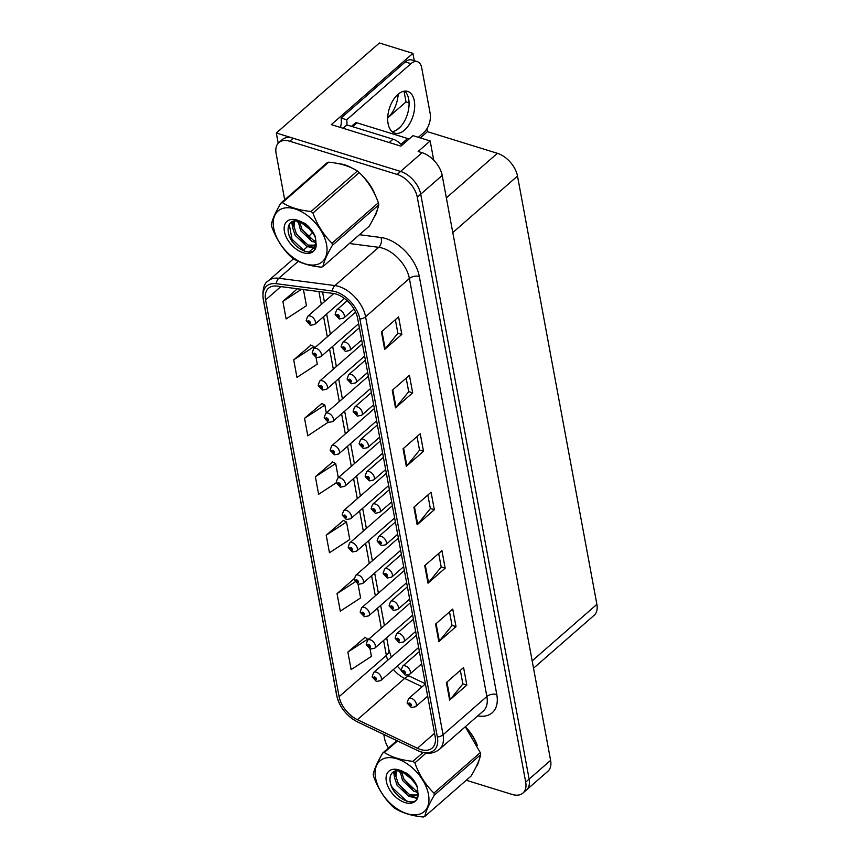 <?xml version="1.0" encoding="UTF-8"?>
<svg xmlns="http://www.w3.org/2000/svg" width="860" height="860" viewBox="0 0 860 860"><rect width="100%" height="100%" fill="white"/><g stroke="black" fill="none" stroke-linecap="round" stroke-linejoin="round"><path stroke-width="1.29" d="M398.191 94.17A22.908 13.04 -72.8 0 1 387.699 117.895L406.006 101.921L409.07 102.856M433.73 160.186L430.161 140.965L412.961 135.643L400.932 146.146L331.304 124.625L412.918 53.363L414.284 60.727M466.281 780.267L512.065 794.425A21.479 12.986 -131.1 0 0 522.944 793.06L547.863 771.312A21.479 12.986 -131.1 0 0 550.604 760.347L442.201 175.44A21.479 12.986 -131.1 0 0 422.077 152.693L418.143 151.468L430.161 140.965M550.604 760.347L529.126 779.106A21.479 12.986 -131.1 0 1 526.385 790.061A21.479 12.986 -131.1 0 0 529.126 779.106L420.723 194.188A21.479 12.986 -131.1 0 0 400.599 171.441L276.318 133.01L278.21 143.244M276.318 133.01L379.4 43L412.918 53.363M426.893 128.806L427.431 131.677L497.392 153.306A21.479 12.986 48.9 0 1 517.505 176.064L596.883 604.343A21.479 12.986 48.9 0 1 594.142 615.298L533.533 668.231M427.431 131.677L420.293 137.912M396.825 129.881L400.846 126.377M404.028 91.203L406.006 101.921M352.654 168.388A34.357 20.78 -131.1 0 0 344.752 164.851A34.357 20.78 -131.1 0 0 338.733 163.69M336.185 294.109A22.908 13.846 48.9 0 1 357.652 318.372L435.117 736.364A22.908 13.846 48.9 0 1 432.193 748.06A22.908 13.846 48.9 0 1 417.412 748.254L357.405 719.68A22.908 13.846 48.9 0 1 339.119 696.664L265.589 299.936A22.908 13.846 48.9 0 1 268.513 288.24A22.908 13.846 48.9 0 1 277.049 286.111L333.11 293.421A22.908 13.846 48.9 0 1 336.185 294.109M335.755 291.766A25.768 15.577 -131.1 0 0 332.293 291.002L276.232 283.692A25.768 15.577 -131.1 0 0 263.343 299.237L336.873 695.966A25.768 15.577 -131.1 0 0 357.438 721.852L417.444 750.436A25.768 15.577 -131.1 0 0 437.364 737.063L359.899 319.071A25.768 15.577 -131.1 0 0 335.755 291.766M522.944 793.06A21.479 12.986 -131.1 0 0 525.697 782.105L529.126 779.106L420.723 194.188A21.479 12.986 -131.1 0 0 400.599 171.441L293.185 138.234A21.479 12.986 -131.1 0 0 282.306 139.589L278.877 142.588A21.479 12.986 -131.1 0 0 276.125 153.553L284.703 199.789M460.347 670.359L462.863 683.947L450.178 699.524A5.73 3.193 169.5 0 1 449.651 700.072L466.829 685.065L463.583 667.532L446.404 682.539L449.651 700.072M462.841 683.84L466.829 685.065M449.511 611.912L452.037 625.5L439.342 641.087A5.73 3.193 169.5 0 1 438.815 641.625L456.004 626.628L452.747 609.095L435.568 624.091L438.815 641.625M452.016 625.392L456.004 626.628M438.686 553.464L441.202 567.052L428.517 582.639A5.73 3.193 169.5 0 1 427.99 583.177L445.168 568.18L441.922 550.647L424.733 565.643L427.99 583.177M441.18 566.944L445.168 568.18M395.353 319.694L397.879 333.282L385.183 348.859A5.73 3.193 169.5 0 1 384.656 349.407L401.835 334.4L398.588 316.867L381.41 331.874L384.656 349.407M397.858 333.164L401.835 334.4M406.189 378.131L408.704 391.719L396.019 407.307A5.73 3.193 169.5 0 1 395.492 407.844L412.671 392.848L409.425 375.315L392.246 390.311L395.492 407.844M408.683 391.612L412.671 392.848M417.025 436.579L419.54 450.167L406.855 465.754A5.73 3.193 169.5 0 1 406.318 466.292L423.507 451.285L420.25 433.752L403.071 448.759L406.318 466.292M419.519 450.06L423.507 451.285M427.85 495.027L430.365 508.615L417.68 524.192A5.73 3.193 169.5 0 1 417.154 524.74L434.332 509.733L431.086 492.2L413.907 507.206L417.154 524.74M430.355 508.507L434.332 509.733M374.186 217.064A34.357 20.78 -131.1 0 0 377.078 210.474M375.358 195.456A34.357 20.78 -131.1 0 0 362.63 176.085M476.096 766.916A34.357 20.78 -131.1 0 0 478.988 760.326M477.268 745.308A34.357 20.78 -131.1 0 0 465.335 726.721M525.697 782.105L417.283 197.187A21.479 12.986 -131.1 0 0 397.169 174.44L289.755 141.233A21.479 12.986 -131.1 0 0 278.877 142.588M289.261 224.406L292.454 241.638M383.796 734.451L384.538 738.461A21.479 12.986 -131.1 0 0 388.473 748.007M354.148 578.694L337.045 593.626L340.291 611.159L360.598 597.937L358.05 584.22M365.102 637.324L347.87 652.073L351.127 669.607L371.423 656.384L370.058 648.978M321.769 403.555L304.548 418.293L307.794 435.827L328.047 422.325M310.944 345.107L293.712 359.856L296.958 377.389L317.265 364.156L316.05 357.566M297.356 288.767L282.875 301.409L286.133 318.942L306.44 305.708L303.44 289.551M343.441 520.44L326.209 535.189L329.455 552.722L349.762 539.489L346.515 521.956L343.215 520.332M332.605 461.992L315.373 476.741L318.63 494.274L336.281 482.772M338.302 477.676L335.679 463.508L332.39 461.885M315.373 476.741L335.679 463.508M326.305 412.918L324.854 405.071L321.554 403.447M304.548 418.293L324.854 405.071M314.298 348.16L314.018 346.623L310.718 345M293.712 359.856L314.018 346.623M282.875 301.409L301.473 289.293M326.209 535.189L346.515 521.956M337.045 593.626L355.137 581.844M368.306 639.561L364.887 637.217M347.87 652.073L368.177 638.851M372.251 676.809A3.58 1.903 -12.6 0 0 372.272 676.992A3.58 1.903 -12.6 0 0 373.616 678.088A1.784 1.086 -131.1 0 0 375.283 679.916A1.784 1.086 -131.1 0 0 376.422 678.895A1.784 1.086 -131.1 0 0 374.745 676.992A1.784 1.086 -131.1 0 0 373.595 677.959L374.444 678.26M374.906 677.874L375.487 679.002L373.616 678.088M373.595 677.959A3.58 2.085 171.7 0 1 372.197 676.594L373.627 672.541A5.364 3.246 48.9 0 1 376.347 672.197A5.364 3.246 48.9 0 1 380.754 676.132A5.364 3.246 48.9 0 1 380.69 680.625L376.368 681.464L372.272 676.992M407.188 702.867A3.58 1.903 -12.6 0 0 407.221 703.061A3.58 1.903 -12.6 0 0 408.565 704.157A1.784 1.086 -131.1 0 0 410.231 705.985A1.784 1.086 -131.1 0 0 411.36 704.953A1.784 1.086 -131.1 0 0 409.683 703.061A1.784 1.086 -131.1 0 0 408.543 704.028L409.844 703.942L410.424 705.06L408.565 704.157M408.543 704.028A3.58 2.085 171.7 0 1 407.145 702.663L408.575 698.6A5.364 3.246 48.9 0 1 411.295 698.266A5.364 3.246 48.9 0 1 415.702 702.201A5.364 3.246 48.9 0 1 415.638 706.694L411.316 707.533L407.221 703.061M366.252 644.43A3.58 1.903 -12.6 0 0 366.274 644.613A3.58 1.903 -12.6 0 0 367.618 645.709A1.784 1.086 -131.1 0 0 369.284 647.537A1.784 1.086 -131.1 0 0 370.413 646.516A1.784 1.086 -131.1 0 0 368.736 644.624A1.784 1.086 -131.1 0 0 367.596 645.58L368.445 645.882M368.908 645.495L369.477 646.623L367.618 645.709M367.596 645.58A3.58 2.085 171.7 0 1 366.199 644.215L367.629 640.163A5.364 3.246 48.9 0 1 370.348 639.818A5.364 3.246 48.9 0 1 374.756 643.753A5.364 3.246 48.9 0 1 374.691 648.246L370.37 649.085L366.274 644.613M360.243 612.051A3.58 1.903 -12.6 0 0 360.275 612.234A3.58 1.903 -12.6 0 0 361.619 613.33A1.784 1.086 -131.1 0 0 363.285 615.158A1.784 1.086 -131.1 0 0 364.414 614.137A1.784 1.086 -131.1 0 0 362.737 612.245A1.784 1.086 -131.1 0 0 361.598 613.201L362.898 613.115L363.479 614.244L361.619 613.33M361.598 613.201A3.58 2.085 171.7 0 1 360.2 611.847L361.63 607.784A5.364 3.246 48.9 0 1 364.35 607.439A5.364 3.246 48.9 0 1 368.757 611.374A5.364 3.246 48.9 0 1 368.693 615.867L364.371 616.706L360.275 612.234M354.245 579.672A3.58 1.903 -12.6 0 0 354.277 579.866A3.58 1.903 -12.6 0 0 355.621 580.951A1.784 1.086 -131.1 0 0 357.276 582.779A1.784 1.086 -131.1 0 0 358.416 581.758A1.784 1.086 -131.1 0 0 356.739 579.866A1.784 1.086 -131.1 0 0 355.588 580.822L356.438 581.124M356.9 580.736L357.481 581.865L355.621 580.951M355.588 580.822A3.58 2.085 171.7 0 1 354.202 579.468L355.621 575.404A5.364 3.246 48.9 0 1 358.34 575.061A5.364 3.246 48.9 0 1 362.759 578.995A5.364 3.246 48.9 0 1 362.683 583.488L358.373 584.327L354.277 579.866M401.19 670.499A3.58 1.903 -12.6 0 0 401.222 670.682A3.58 1.903 -12.6 0 0 402.566 671.778A1.784 1.086 -131.1 0 0 404.221 673.606A1.784 1.086 -131.1 0 0 405.361 672.584A1.784 1.086 -131.1 0 0 403.684 670.682A1.784 1.086 -131.1 0 0 402.534 671.649L403.383 671.95M403.845 671.563L404.426 672.681L402.566 671.778M402.534 671.649A3.58 2.085 171.7 0 1 401.147 670.284L402.566 666.221A5.364 3.246 48.9 0 1 405.286 665.887A5.364 3.246 48.9 0 1 409.704 669.822A5.364 3.246 48.9 0 1 409.629 674.315L405.318 675.154L401.222 670.682M395.191 638.12A3.58 1.903 -12.6 0 0 395.213 638.303A3.58 1.903 -12.6 0 0 396.557 639.399A1.784 1.086 -131.1 0 0 398.223 641.227A1.784 1.086 -131.1 0 0 399.363 640.205A1.784 1.086 -131.1 0 0 397.685 638.303A1.784 1.086 -131.1 0 0 396.535 639.27L397.385 639.571M397.395 639.614L397.879 639.195L398.062 640.356L396.557 639.399M396.535 639.27A3.58 2.085 171.7 0 1 395.138 637.905L396.567 633.852A5.364 3.246 48.9 0 1 399.287 633.508A5.364 3.246 48.9 0 1 403.695 637.443A5.364 3.246 48.9 0 1 403.63 641.936L399.319 642.775L395.213 638.303M389.193 605.741A3.58 1.903 -12.6 0 0 389.214 605.924A3.58 1.903 -12.6 0 0 390.558 607.02A1.784 1.086 -131.1 0 0 392.224 608.848A1.784 1.086 -131.1 0 0 393.364 607.826A1.784 1.086 -131.1 0 0 391.687 605.924A1.784 1.086 -131.1 0 0 390.537 606.891L391.848 606.805L390.558 607.02M391.848 606.805L392.063 607.977L391.397 607.235L391.88 606.816M390.537 606.891A3.58 2.085 171.7 0 1 389.139 605.526L390.569 601.473A5.364 3.246 48.9 0 1 393.289 601.129A5.364 3.246 48.9 0 1 397.696 605.064A5.364 3.246 48.9 0 1 397.632 609.557L393.31 610.396L389.214 605.924M383.194 573.362A3.58 1.903 -12.6 0 0 383.216 573.545A3.58 1.903 -12.6 0 0 384.56 574.641A1.784 1.086 -131.1 0 0 386.226 576.469A1.784 1.086 -131.1 0 0 387.355 575.447A1.784 1.086 -131.1 0 0 385.678 573.545A1.784 1.086 -131.1 0 0 384.538 574.512L385.387 574.813M385.839 574.426L386.419 575.544L384.56 574.641M384.538 574.512A3.58 2.085 171.7 0 1 383.141 573.147L384.57 569.094A5.364 3.246 48.9 0 1 387.29 568.75A5.364 3.246 48.9 0 1 391.698 572.685A5.364 3.246 48.9 0 1 391.633 577.178L387.312 578.017L383.216 573.545M414.294 100.813A21.833 12.427 107.2 0 0 407.64 91.396A21.833 12.427 107.2 0 0 392.912 100.513A21.833 12.427 107.2 0 0 388.096 123.689A21.833 12.427 107.2 0 0 394.74 133.117A21.833 12.427 107.2 0 0 409.478 123.99A21.833 12.427 107.2 0 0 414.294 100.813M404.651 91.117A21.833 12.427 -72.8 0 1 408.672 99.072A21.833 12.427 -72.8 0 1 392.117 131.644M340.42 127.441A14.319 8.149 107.2 0 0 341.076 118.035L346.698 119.776L410.951 63.672A14.319 8.149 -72.8 0 1 417.347 61.673A14.319 8.149 -72.8 0 1 421.712 67.854L430.161 113.445A14.319 8.149 -72.8 0 1 423.733 132.633L418.368 137.32M346.698 119.776A14.319 8.149 -72.8 0 1 346.86 124.958M341.076 118.035L405.329 61.931A14.319 8.149 -72.8 0 1 411.725 59.942L417.347 61.673M401.856 145.34A14.319 8.654 -131.1 0 0 393.02 139.18L346.902 124.915L343.075 128.258M341.506 164.325A34.002 20.554 48.9 0 1 344.806 165.142A34.002 20.554 48.9 0 1 348.977 166.743M365.586 179.547A34.002 20.554 48.9 0 1 373.799 192.253M375.809 213.613A34.002 20.554 48.9 0 1 375.562 214.151M408.919 139.169A3.58 2.161 -131.1 0 0 407.64 138.503L357.029 122.851A3.58 2.161 -131.1 0 0 355.212 123.077L351.482 126.334M467.496 729.398A34.002 20.554 48.9 0 1 475.709 742.094M477.708 763.454A34.002 20.554 48.9 0 1 477.472 764.003M273.706 228.233A33.648 20.339 -131.1 0 0 305.225 263.88A33.648 20.339 -131.1 0 0 326.563 244.584A33.648 20.339 -131.1 0 0 295.044 208.937A33.648 20.339 -131.1 0 0 273.706 228.233M280.865 203.132C275.587 212.097 272.416 219.203 271.33 224.471A38.657 23.37 -131.1 0 0 271.502 225.503A38.657 23.37 -131.1 0 0 271.706 226.546C276.017 238.467 282.381 248.529 290.798 256.731A38.657 23.37 -131.1 0 0 292.712 258.301C300.151 263.063 309.697 266.009 321.339 267.159A38.657 23.37 -131.1 0 0 322.876 266.654L369.23 226.18C374.476 217.279 377.647 210.162 378.765 204.841A38.657 23.37 -131.1 0 0 378.594 203.809A38.657 23.37 -131.1 0 0 378.379 202.767C374.121 190.931 367.757 180.869 359.286 172.58A38.657 23.37 -131.1 0 0 357.373 171.011C349.891 166.238 340.345 163.282 328.746 162.164A38.657 23.37 -131.1 0 0 327.219 162.658L280.865 203.132A38.657 23.37 -131.1 0 1 282.392 202.637C289.831 207.389 299.377 210.345 311.03 211.485L357.373 171.011M378.765 204.841L332.411 245.315C327.165 254.216 323.983 261.322 322.876 266.654M332.411 245.315A38.657 23.37 -131.1 0 0 332.239 244.283A38.657 23.37 -131.1 0 0 332.024 243.24L378.379 202.767M298.022 220.708L300.602 230.598L312.072 241.509L315.986 242.326M299.398 221.02L301.967 229.405L313.438 240.316L316.071 241.036M293.712 220.955L292.647 227.75L295.152 235.361L306.612 246.272L314.223 245.831L315.598 243.831L315.631 238.08L312.212 231.265L300.968 221.536L298.721 220.654L312.212 231.265M294.636 220.708L294.012 226.556L296.517 234.167L307.977 245.078L314.846 245.175M299.979 221.192L293.658 220.977C289.583 222.364 287.745 225.642 288.132 230.802C289.433 248.723 316.813 260.462 316.136 244.584L315.287 236.522C313.062 231.48 309.718 227.158 305.225 223.557L296.764 219.977A20.006 12.094 -131.1 0 0 284.423 231.555A20.006 12.094 -131.1 0 0 301.484 252.13A20.006 12.094 -131.1 0 0 316.136 244.584M305.289 224.277L314.577 235.231M309.708 228.158L311.535 230.329M314.223 245.831L316.222 243.96M296.764 219.977L298.721 220.654M328.746 162.164L282.392 202.637M359.286 172.58L312.943 213.054A38.657 23.37 -131.1 0 0 311.03 211.485M312.943 213.054C317.2 224.89 323.564 234.952 332.024 243.24M301.516 228.524L310.213 238.628M292.379 221.45L292.679 224.245M296.055 233.286L304.762 243.391M311.212 247.056L315.437 247.981M288.971 234.801L290.476 237.822L305.063 251.55M297.549 220.644L298.076 222.761M314.201 242.144L315.889 242.853M291.69 221.826L292.626 227.524M308.751 246.906L315.147 248.594M375.605 778.085A33.648 20.339 -131.1 0 0 407.135 813.721A33.648 20.339 -131.1 0 0 428.473 794.425A33.648 20.339 -131.1 0 0 396.954 758.789A33.648 20.339 -131.1 0 0 375.605 778.085M397.481 740.976L384.302 752.478A38.657 23.37 -131.1 0 0 382.775 752.984C377.497 761.938 374.326 769.055 373.229 774.322A38.657 23.37 -131.1 0 0 373.412 775.354A38.657 23.37 -131.1 0 0 373.616 776.386C377.927 788.308 384.291 798.37 392.708 806.583A38.657 23.37 -131.1 0 0 394.622 808.153C402.061 812.904 411.607 815.861 423.249 817A38.657 23.37 -131.1 0 0 424.786 816.495L471.129 776.021C476.375 767.12 479.558 760.014 480.675 754.682A38.657 23.37 -131.1 0 0 480.493 753.65A38.657 23.37 -131.1 0 0 480.288 752.618L465.281 726.764M480.675 754.682L434.321 795.156C429.075 804.057 425.894 811.173 424.786 816.495M434.321 795.156A38.657 23.37 -131.1 0 0 434.149 794.135A38.657 23.37 -131.1 0 0 433.935 793.092L480.288 752.618M399.921 770.56L402.512 780.439L413.972 791.361L417.895 792.167M401.308 770.861L403.877 779.246L415.337 790.168L417.971 790.878M395.621 770.796L394.557 777.591L397.062 785.201L408.521 796.124L416.132 795.683L417.508 793.672L417.541 787.921L414.112 781.106L402.878 771.388L400.631 770.506L414.112 781.106M396.546 770.56L395.923 776.408L398.427 784.008L409.887 794.93L416.756 795.016M401.889 771.033L395.557 770.818C391.493 772.216 389.655 775.483 390.042 780.643C391.343 798.574 418.712 810.303 418.035 794.436L417.197 786.362C414.971 781.321 411.617 777.01 407.135 773.409L398.675 769.829A20.006 12.094 -131.1 0 0 386.333 781.396A20.006 12.094 -131.1 0 0 403.394 801.982A20.006 12.094 -131.1 0 0 418.035 794.436M407.188 774.129L416.487 785.083M411.617 778.01L413.445 780.17M416.132 795.683L418.132 793.812M398.675 769.829L400.631 770.506M382.775 752.984L396.858 740.675M426.055 753.113L414.853 762.895A38.657 23.37 -131.1 0 0 412.929 761.337L423.002 752.543M414.853 762.895C419.11 774.742 425.463 784.804 433.935 793.092M384.302 752.478C391.741 757.241 401.287 760.186 412.929 761.337M403.415 778.364L412.123 788.47M394.288 771.302L394.579 774.086M397.965 783.137L406.673 793.242M413.123 796.897L417.347 797.822M390.881 784.642L392.375 787.663L406.973 801.402M399.459 770.495L399.986 772.602M416.111 791.985L417.799 792.694M393.6 771.678L394.525 777.375M410.661 796.747L417.057 798.435M348.246 547.293A3.58 1.903 -12.6 0 0 348.268 547.487A3.58 1.903 -12.6 0 0 349.612 548.572A1.784 1.086 -131.1 0 0 351.278 550.411A1.784 1.086 -131.1 0 0 352.417 549.379A1.784 1.086 -131.1 0 0 350.74 547.487A1.784 1.086 -131.1 0 0 349.59 548.443L350.439 548.744M350.901 548.357L351.482 549.486L349.612 548.572M349.59 548.443A3.58 2.085 171.7 0 1 348.192 547.089L349.622 543.025A5.364 3.246 48.9 0 1 352.342 542.681A5.364 3.246 48.9 0 1 356.75 546.616A5.364 3.246 48.9 0 1 356.685 551.109L352.374 551.948L348.268 547.487M342.248 514.914A3.58 1.903 -12.6 0 0 342.269 515.108A3.58 1.903 -12.6 0 0 343.613 516.193A1.784 1.086 -131.1 0 0 345.279 518.032A1.784 1.086 -131.1 0 0 346.419 517A1.784 1.086 -131.1 0 0 344.742 515.108A1.784 1.086 -131.1 0 0 343.591 516.064L344.903 515.979L345.483 517.107L343.613 516.193M343.591 516.064A3.58 2.085 171.7 0 1 342.194 514.71L343.624 510.646A5.364 3.246 48.9 0 1 346.344 510.302A5.364 3.246 48.9 0 1 350.751 514.237A5.364 3.246 48.9 0 1 350.687 518.731L346.365 519.569L342.269 515.108M336.249 482.535A3.58 1.903 -12.6 0 0 336.271 482.729A3.58 1.903 -12.6 0 0 337.614 483.815A1.784 1.086 -131.1 0 0 339.281 485.653A1.784 1.086 -131.1 0 0 340.41 484.621A1.784 1.086 -131.1 0 0 338.733 482.729A1.784 1.086 -131.1 0 0 337.593 483.685L338.442 483.987M338.894 483.599L339.474 484.728L337.614 483.815M337.593 483.685A3.58 2.085 171.7 0 1 336.195 482.331L337.625 478.267A5.364 3.246 48.9 0 1 340.345 477.934A5.364 3.246 48.9 0 1 344.752 481.869A5.364 3.246 48.9 0 1 344.688 486.362L340.366 487.19L336.271 482.729M377.185 540.983A3.58 1.903 -12.6 0 0 377.217 541.166A3.58 1.903 -12.6 0 0 378.561 542.262A1.784 1.086 -131.1 0 0 380.217 544.09A1.784 1.086 -131.1 0 0 381.356 543.068A1.784 1.086 -131.1 0 0 379.679 541.166A1.784 1.086 -131.1 0 0 378.54 542.133L379.389 542.434M379.84 542.047L380.421 543.176L378.561 542.262M378.54 542.133A3.58 2.085 171.7 0 1 377.142 540.768L378.572 536.715A5.364 3.246 48.9 0 1 381.281 536.371A5.364 3.246 48.9 0 1 385.699 540.306A5.364 3.246 48.9 0 1 385.635 544.799L381.313 545.638L377.217 541.166M371.187 508.604A3.58 1.903 -12.6 0 0 371.208 508.787A3.58 1.903 -12.6 0 0 372.552 509.883A1.784 1.086 -131.1 0 0 374.218 511.711A1.784 1.086 -131.1 0 0 375.358 510.69A1.784 1.086 -131.1 0 0 373.681 508.798A1.784 1.086 -131.1 0 0 372.531 509.754L373.38 510.055M373.842 509.668L374.423 510.797L372.552 509.883M372.531 509.754A3.58 2.085 171.7 0 1 371.144 508.4L372.563 504.336A5.364 3.246 48.9 0 1 375.283 503.992A5.364 3.246 48.9 0 1 379.701 507.927A5.364 3.246 48.9 0 1 379.625 512.42L375.315 513.259L371.208 508.787M365.188 476.225A3.58 1.903 -12.6 0 0 365.21 476.418A3.58 1.903 -12.6 0 0 366.553 477.504A1.784 1.086 -131.1 0 0 368.22 479.332A1.784 1.086 -131.1 0 0 369.359 478.31A1.784 1.086 -131.1 0 0 367.682 476.418A1.784 1.086 -131.1 0 0 366.532 477.375L367.844 477.289L368.424 478.418L366.553 477.504M366.532 477.375A3.58 2.085 171.7 0 1 365.135 476.021L366.564 471.957A5.364 3.246 48.9 0 1 369.284 471.613A5.364 3.246 48.9 0 1 373.691 475.548A5.364 3.246 48.9 0 1 373.627 480.041L369.305 480.88L365.21 476.418M330.24 450.156A3.58 1.903 -12.6 0 0 330.272 450.35A3.58 1.903 -12.6 0 0 331.616 451.435A1.784 1.086 -131.1 0 0 333.271 453.274A1.784 1.086 -131.1 0 0 334.411 452.242A1.784 1.086 -131.1 0 0 332.734 450.35A1.784 1.086 -131.1 0 0 331.594 451.306L332.444 451.608M332.895 451.221L333.476 452.349L331.616 451.435M331.594 451.306A3.58 2.085 171.7 0 1 330.197 449.952L331.627 445.888A5.364 3.246 48.9 0 1 334.336 445.555A5.364 3.246 48.9 0 1 338.754 449.49A5.364 3.246 48.9 0 1 338.69 453.983L334.368 454.811L330.272 450.35M324.241 417.777A3.58 1.903 -12.6 0 0 324.263 417.971A3.58 1.903 -12.6 0 0 325.607 419.056A1.784 1.086 -131.1 0 0 327.273 420.895A1.784 1.086 -131.1 0 0 328.412 419.863A1.784 1.086 -131.1 0 0 326.736 417.971A1.784 1.086 -131.1 0 0 325.585 418.938L326.897 418.852L327.477 419.97L325.607 419.056M325.585 418.938A3.58 2.085 171.7 0 1 324.198 417.573L325.617 413.51A5.364 3.246 48.9 0 1 328.337 413.176A5.364 3.246 48.9 0 1 332.755 417.111A5.364 3.246 48.9 0 1 332.68 421.604L328.369 422.432L324.263 417.971M318.243 385.398A3.58 1.903 -12.6 0 0 318.264 385.592A3.58 1.903 -12.6 0 0 319.608 386.677A1.784 1.086 -131.1 0 0 321.274 388.516A1.784 1.086 -131.1 0 0 322.414 387.484A1.784 1.086 -131.1 0 0 320.737 385.592A1.784 1.086 -131.1 0 0 319.587 386.559L320.436 386.849M320.898 386.473L321.479 387.591L319.608 386.677M319.587 386.559A3.58 2.085 171.7 0 1 318.189 385.194L319.619 381.13A5.364 3.246 48.9 0 1 322.339 380.797A5.364 3.246 48.9 0 1 326.746 384.732A5.364 3.246 48.9 0 1 326.682 389.225L322.36 390.064L318.264 385.592M312.244 353.019A3.58 1.903 -12.6 0 0 312.266 353.213A3.58 1.903 -12.6 0 0 313.61 354.309A1.784 1.086 -131.1 0 0 315.276 356.137A1.784 1.086 -131.1 0 0 316.405 355.105A1.784 1.086 -131.1 0 0 314.728 353.213A1.784 1.086 -131.1 0 0 313.588 354.18L314.9 354.094L315.469 355.212L313.61 354.309M313.588 354.18A3.58 2.085 171.7 0 1 312.191 352.815L313.62 348.752A5.364 3.246 48.9 0 1 316.34 348.418A5.364 3.246 48.9 0 1 320.748 352.353A5.364 3.246 48.9 0 1 320.683 356.846L316.362 357.685L312.266 353.213M306.235 320.651A3.58 1.903 -12.6 0 0 306.267 320.834A3.58 1.903 -12.6 0 0 307.611 321.93A1.784 1.086 -131.1 0 0 309.277 323.758A1.784 1.086 -131.1 0 0 310.406 322.737A1.784 1.086 -131.1 0 0 308.729 320.834A1.784 1.086 -131.1 0 0 307.59 321.801L308.439 322.102M308.89 321.715L309.471 322.833L307.611 321.93M307.59 321.801A3.58 2.085 171.7 0 1 306.192 320.436L307.622 316.373A5.364 3.246 48.9 0 1 310.342 316.039A5.364 3.246 48.9 0 1 314.749 319.974A5.364 3.246 48.9 0 1 314.685 324.467L310.363 325.306L306.267 320.834M359.19 443.846A3.58 1.903 -12.6 0 0 359.211 444.039A3.58 1.903 -12.6 0 0 360.555 445.125A1.784 1.086 -131.1 0 0 362.221 446.953A1.784 1.086 -131.1 0 0 363.35 445.931A1.784 1.086 -131.1 0 0 361.673 444.039A1.784 1.086 -131.1 0 0 360.534 444.996L361.383 445.297M361.845 444.91L362.415 446.039L360.555 445.125M360.534 444.996A3.58 2.085 171.7 0 1 359.136 443.642L360.566 439.578A5.364 3.246 48.9 0 1 363.285 439.234A5.364 3.246 48.9 0 1 367.693 443.169A5.364 3.246 48.9 0 1 367.629 447.662L363.307 448.501L359.211 444.039M353.18 411.467A3.58 1.903 -12.6 0 0 353.213 411.66A3.58 1.903 -12.6 0 0 354.556 412.746A1.784 1.086 -131.1 0 0 356.223 414.584A1.784 1.086 -131.1 0 0 357.351 413.552A1.784 1.086 -131.1 0 0 355.675 411.66A1.784 1.086 -131.1 0 0 354.535 412.617L355.384 412.918M355.836 412.531L356.416 413.66L354.556 412.746M354.535 412.617A3.58 2.085 171.7 0 1 353.137 411.263L354.567 407.199A5.364 3.246 48.9 0 1 357.287 406.855A5.364 3.246 48.9 0 1 361.694 410.79A5.364 3.246 48.9 0 1 361.63 415.283L357.308 416.122L353.213 411.66M347.182 379.088A3.58 1.903 -12.6 0 0 347.204 379.281A3.58 1.903 -12.6 0 0 348.558 380.367A1.784 1.086 -131.1 0 0 350.213 382.206A1.784 1.086 -131.1 0 0 351.353 381.173A1.784 1.086 -131.1 0 0 349.676 379.281A1.784 1.086 -131.1 0 0 348.526 380.238L349.837 380.152L350.418 381.281L348.558 380.367M348.526 380.238A3.58 2.085 171.7 0 1 347.139 378.884L348.558 374.82A5.364 3.246 48.9 0 1 351.278 374.487A5.364 3.246 48.9 0 1 355.696 378.421A5.364 3.246 48.9 0 1 355.621 382.904L351.31 383.743L347.204 379.281M341.183 346.709A3.58 1.903 -12.6 0 0 341.205 346.902A3.58 1.903 -12.6 0 0 342.549 347.988A1.784 1.086 -131.1 0 0 344.215 349.827A1.784 1.086 -131.1 0 0 345.354 348.794A1.784 1.086 -131.1 0 0 343.677 346.902A1.784 1.086 -131.1 0 0 342.527 347.859L343.377 348.16M343.839 347.773L344.419 348.902L342.549 347.988M342.527 347.859A3.58 2.085 171.7 0 1 341.13 346.505L342.56 342.441A5.364 3.246 48.9 0 1 345.279 342.108A5.364 3.246 48.9 0 1 349.687 346.042A5.364 3.246 48.9 0 1 349.622 350.536L345.312 351.364L341.205 346.902M335.185 314.33A3.58 1.903 -12.6 0 0 335.207 314.523A3.58 1.903 -12.6 0 0 336.55 315.609A1.784 1.086 -131.1 0 0 338.216 317.447A1.784 1.086 -131.1 0 0 339.345 316.415A1.784 1.086 -131.1 0 0 337.668 314.523A1.784 1.086 -131.1 0 0 336.529 315.491L337.378 315.781M337.84 315.394L338.41 316.523L336.55 315.609M336.529 315.491A3.58 2.085 171.7 0 1 335.131 314.126L336.561 310.062A5.364 3.246 48.9 0 1 339.281 309.729A5.364 3.246 48.9 0 1 343.688 313.663A5.364 3.246 48.9 0 1 343.624 318.157L339.302 318.985L335.207 314.523M422.077 152.693L397.169 174.44M442.201 175.44L417.283 197.187M596.883 604.343L532.168 660.856M517.505 176.064L452.79 232.576M497.392 153.306L446.351 197.875M359.458 234.705L380.98 237.51A35.797 21.64 48.9 0 1 419.315 276.49L496.779 694.493A7.159 3.988 -10.5 0 0 486.867 696.503L409.392 278.511A28.638 17.308 -131.1 0 0 382.571 248.174A28.638 17.308 -131.1 0 0 378.722 247.325L349.396 243.498M496.779 694.493A35.797 21.64 48.9 0 1 477.719 715.907M483.202 711.112A28.638 17.308 -131.1 0 0 486.867 696.503L443.05 734.762A28.638 17.308 48.9 0 1 439.395 749.372L483.202 711.112M263.343 299.237A7.159 3.988 -10.5 0 1 263.117 298.581C262.386 289.175 264.074 283.284 268.191 280.93A28.638 17.308 48.9 0 1 278.844 278.264L334.916 285.574A28.638 17.308 48.9 0 1 338.754 286.434A28.638 17.308 48.9 0 1 365.586 316.76A7.159 3.988 169.5 0 1 359.899 319.071M332.293 291.002A7.159 4.708 97.4 0 1 334.916 285.574L378.722 247.325A7.159 4.708 -82.6 0 0 380.98 237.51M336.873 695.966A7.159 3.988 169.5 0 1 336.636 695.31C339.506 707.146 346.537 716.058 357.738 722.045L417.756 750.63C426.227 754.5 433.44 754.08 439.395 749.372M298.259 261.322L278.844 278.264A7.159 4.708 97.4 0 0 276.232 283.692M437.364 737.063A7.159 3.988 -10.5 0 0 443.05 734.762L365.586 316.76L409.392 278.511A7.159 3.988 -10.5 0 1 419.315 276.49M306.515 247.465A35.797 21.64 48.9 0 1 306.493 246.229M308.536 237.392A35.797 21.64 48.9 0 1 311.943 233.232M289.755 141.233L293.185 138.234M308.762 252.152L316.018 245.809M339.119 696.664L386.366 655.406A22.908 13.846 -131.1 0 0 387.774 660.19M393.439 669.499A22.908 13.846 -131.1 0 0 404.651 678.422L422.142 686.753M357.405 719.68L404.651 678.422A12.889 5.977 -64.5 0 1 410.349 676.605L425.367 683.754M417.412 748.254L434.547 733.29M265.589 299.936L280.854 286.606M318.931 291.572L321.317 304.418M323.586 316.684L327.316 336.798M329.584 349.063L333.315 369.176M335.594 381.442L339.313 401.555M341.592 413.821L345.322 433.935M347.59 446.2L351.321 466.313M353.589 478.579L357.319 498.692M359.598 510.958L363.318 531.061M365.597 543.337L369.316 563.44M371.595 575.716L375.325 595.819M377.594 608.095L381.324 628.198M383.592 640.474L386.366 655.406A12.889 7.181 -10.5 0 0 388.913 649.923L391.343 657.072M417.68 524.192L414.445 506.733M406.855 465.754L403.619 448.286M396.019 407.307L392.784 389.838M385.183 348.859L381.947 331.401M428.517 582.639L425.281 565.17M439.342 641.087L436.106 623.618M450.178 699.524L446.942 682.066M393.02 139.18L389.193 142.524M405.329 61.931L410.951 63.672M357.029 122.851L352.632 126.689M407.64 138.503L400.954 144.34M263.117 298.581L336.636 695.31M268.191 280.93L293.529 258.796M302.817 250.69L307.514 246.583M322.586 292.045L324.381 301.742M326.649 314.007L330.38 334.121M332.659 346.387L336.378 366.5M338.657 378.765L342.387 398.879M344.656 411.144L348.386 431.258M350.654 443.523L354.385 463.637M356.663 475.902L360.383 496.005M362.662 508.281L366.381 528.384M368.66 540.66L372.391 560.763M374.659 573.039L378.389 593.142M380.658 605.418L384.388 625.521M386.667 637.797L388.913 649.923M397.266 666.145L401.136 670.198M407.823 675.25L410.349 676.605M418.648 647.483L380.69 680.625M416.369 635.217L373.627 672.541M427.667 696.181L415.638 706.694M425.399 683.915L408.575 698.6M412.649 615.104L374.691 648.246M410.37 602.838L367.629 640.163M406.64 582.725L368.693 615.867M404.372 570.459L361.63 607.784M400.642 550.346L362.683 583.488M398.373 538.081L355.621 575.404M421.669 663.802L409.629 674.315M419.4 651.536L402.566 666.221M415.67 631.423L403.63 641.936M413.391 619.157L396.567 633.852M409.672 599.044L397.632 609.557M407.393 586.778L390.569 601.473M403.662 566.665L391.633 577.178M401.394 554.399L384.57 569.094M394.643 517.967L356.685 551.109M392.364 505.702L349.622 543.025M388.645 485.588L350.687 518.731M386.366 473.322L343.624 510.646M382.635 453.209L344.688 486.362M380.367 440.943L337.625 478.267M397.664 534.286L385.635 544.799M395.396 522.02L378.572 536.715M391.665 501.907L379.625 512.42M389.387 489.641L372.563 504.336M385.667 469.538L373.627 480.041M383.388 457.262L366.564 471.957M376.637 420.83L338.69 453.983M374.369 408.565L331.627 445.888M370.638 388.462L332.68 421.604M368.36 376.185L325.617 413.51M364.64 356.083L326.682 389.225M362.361 343.806L319.619 381.13M358.642 323.704L320.683 356.846M355.599 312.105L313.62 348.752M344.462 298.463L314.685 324.467M333.787 293.529L307.622 316.373M379.668 437.16L367.629 447.662M377.389 424.883L360.566 439.578M373.659 404.781L361.63 415.283M371.391 392.504L354.567 407.199M367.661 372.401L355.621 382.904M365.392 360.125L348.558 374.82M361.662 340.022L349.622 350.536M359.383 327.746L342.56 342.441M354.008 309.084L343.624 318.157M347.225 300.753L336.561 310.062"/></g></svg>
